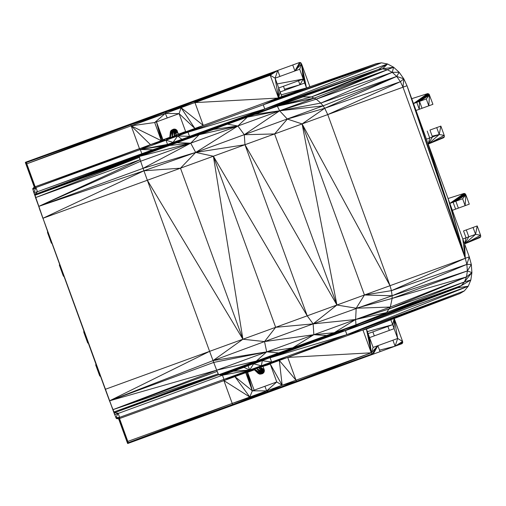 <?xml version="1.0" encoding="UTF-8"?>
<svg xmlns="http://www.w3.org/2000/svg" width="506" height="506" viewBox="0 0 506 506"><rect width="100%" height="100%" fill="white"/><g stroke="black" fill="none" stroke-linecap="round" stroke-linejoin="round"><path stroke-width="0.76" d="M391.442 290.659L390.018 285.688L302.095 123.926L336.914 305.017L274.6 133.932L244.297 134.735L244.974 144.716L213.374 156.221L275.65 327.312L307.212 315.826L313.144 323.884L336.914 305.017L356.192 308.217L364.44 294.998L392.106 295.757L391.442 290.659L465.273 258.294L402.997 87.203L327.749 114.59L324.725 108.278L302.095 123.926L244.974 144.716L307.212 315.826L390.018 285.688L327.749 114.59L302.095 123.926L364.44 294.998L391.442 290.659L466.861 264.379L467.38 270.925L466.507 276.909L464.413 281.943L461.244 285.624L457.734 287.769L345.377 330.456L346.901 334.63L362.96 330.026L371.252 352.815L372.1 353.972L373.169 354.175L128.473 443.237L119.555 418.614L119.599 417.361L118.081 413.187L114.293 412.769L109.505 400.847L213.032 360.62L242.912 339.229L180.484 168.188L147.341 180.256L143.938 170.788L42.972 218.244L35.009 195.272L34.844 194.475L37.476 191.717L35.951 187.543L35.11 186.613L26.122 162.021L31.808 177.834L31.106 178.087L31.739 177.859M31.669 177.884L34.914 186.372L34.345 186.973L32.561 182.084L33.194 181.85M32.7 182.034L31.245 178.036M307.212 315.826L213.374 156.221L180.484 168.188L143.938 170.788L38.728 206.391L140.118 159.7L35.711 197.549L139.39 157.353L139.207 156.493L34.844 194.475L33.826 192.558L35.951 187.543L32.726 188.668L35.11 186.613L34.263 187.056L25.496 162.249L34.263 187.056L32.726 188.668L33.826 192.558L47.564 231.217L47.532 232.583L51.378 243.19L49.177 236.182L51.859 243.019L49.348 236.119L62.301 271.697L59.695 264.834L62.13 271.76L59.31 264.973L62.706 274.315L63.402 276.118L64.085 276.599L83.907 331.057L83.692 331.866L84.319 333.694L87.721 343.036L85.324 336.092L88.202 342.859L85.691 335.959L98.638 371.543L96.039 364.674L98.468 371.6L95.647 364.82L99.669 375.806L100.422 376.439L98.638 371.543L99.745 375.958M429.955 130.074L436.722 127.607L439.233 134.507L432.466 136.968L429.955 130.074M427.197 131.073L429.708 137.974L426.45 139.156L413.503 103.578L416.761 102.395L419.272 109.29L432.927 104.318L429.145 94.274L427.652 93.61L411.72 98.676L407.007 85.742L403.801 78.828L399.145 72.276L393.605 67.216L387.583 63.977L381.473 62.82L376.205 63.655L309.887 86.741L301.551 63.845L300.703 62.668L299.647 62.466L292.74 64.977L294.922 70.966L299.685 69.233L303.252 79.037L298.489 80.77L299.944 84.761L304.707 83.028L306.484 87.924L281.804 96.519L280.147 91.972L283.063 90.909M374.313 335.876L372.859 331.879L368.096 333.612L369.551 337.61L394.111 328.666L371.663 336.838M390.018 285.688L465.273 258.294L466.861 264.379L392.106 295.757L392.131 298.426L390.328 307.041L386.546 312.6L461.244 285.624L382.479 315.156L256.327 361.069L216.682 370.19L213.703 362.422L266.694 351.866L213.032 360.62L209.61 351.347L109.505 400.847L213.703 362.422L213.032 360.62L264.53 341.582L242.912 339.229L275.65 327.312L313.144 323.884L392.106 295.757L467.38 270.925L392.131 298.426L466.507 276.909L389.443 308.862L464.413 281.943L386.546 312.6L382.479 315.156L457.734 287.769L468.259 286.225L346.901 334.63L459.884 293.562L362.96 330.026L394.244 318.502L394.111 328.666L397.678 338.47L392.915 340.203L395.097 346.193L401.985 343.688L402.681 342.828L402.58 341.417L394.244 318.502L459.884 293.562L464.356 290.899L468.259 286.225L470.833 279.989L471.908 272.595L471.314 264.467L469.283 256.839L464.578 243.905L480.036 237.542L480.7 236.688L480.599 235.284L477.196 225.942L473.059 227.453L475.57 234.348L468.803 236.814L466.298 229.914L463.54 230.919L466.051 237.814L462.794 239.003L449.84 203.418L453.098 202.236L455.609 209.136L469.271 204.165L465.868 194.823L465.001 193.646L463.989 193.45L448.057 198.516L428.234 144.058L443.711 137.695L444.363 136.848L444.23 135.38L440.859 126.102L436.722 127.607M376.205 63.655L263.253 104.812L264.771 108.992L381.473 62.82L263.253 104.812L306.484 87.924L278.515 98.025L280.147 91.972L284.91 90.239L283.455 86.241L278.692 87.974L275.125 78.171L279.888 76.438L277.705 70.448L270.811 72.959L270.122 73.806L270.223 75.23L278.515 98.025L263.253 104.812L187.998 132.205L189.522 136.38L277.345 106.216L303.031 96.867L311.494 96.893L387.438 69.739L392.27 72.352L396.717 76.425L400.404 81.7L324.725 108.278L287.345 119.068L274.6 133.932M33.826 192.558L37.476 191.717L152.793 149.744L140.32 149.561L177.688 135.956L189.522 136.38L264.771 108.992L234.923 120.573L258.345 112.768L280.324 104.767L279.793 105.324L311.494 96.893L316.218 99.176L392.27 72.352L320.817 103.085L396.717 76.425L324.725 108.278L323.119 105.874L195.683 152.426L180.484 168.188M336.914 305.017L244.974 144.716L195.683 152.426L213.374 156.221L242.912 339.229L209.61 351.347L147.341 180.256L42.858 218.282L38.728 206.391L143.078 168.334L140.624 161.224L38.728 206.391L35.407 197.277L34.844 194.475L141.313 154.286L141.838 153.735L140.32 149.561L163.425 145.873L167.53 144.381L166.019 140.206L173.065 142.369L177.688 135.956L182.989 132.483L185.62 131.547M139.39 157.353L140.624 161.224L139.39 157.353L35.009 195.272L139.207 156.493L140.624 161.224L190.724 143.16L169.447 145.488L139.207 156.493L139.732 155.937L34.844 194.475L140.788 154.836L141.313 154.286L163.425 145.873L201.135 132.515L264.771 108.992L378.279 69.474L311.494 96.893L382.53 68.86L387.438 69.739L316.218 99.176L320.817 103.085L323.119 105.874L396.717 76.425L399.145 72.276L392.27 72.352L393.605 67.216L314.371 98.088L279.641 110.795L323.119 105.874M177.467 131.339L176.974 131.566L178.479 134.122L169.712 137.91L170.554 131.326L171.3 130.346L173.356 129.239L174.975 129.125L176.48 129.884L178.479 134.122L185.651 131.642M178.479 134.122L176.48 131.794L175.93 135.475L175.329 130.447L176.48 129.884L175.607 130.668L176.733 130.131L175.867 130.921L176.955 130.396L176.101 131.193L177.151 130.687L176.303 131.484L177.321 130.997L176.974 131.566L176.303 131.484L175.93 135.475L182.989 132.483L185.708 131.8L179.105 113.648L154.691 122.534L161.294 140.687L162.154 140.244L166.019 140.206L167.834 138.043L169.776 137.316M169.782 137.29L162.103 140.086L169.782 137.29M283.847 386.685L249.8 397.02L234.904 376.628L223.968 379.373L249.66 370.025L270.242 364.048L260.299 367.274L264.132 369.456L263.107 366.635M296.87 381.372L372.1 353.972L296.87 381.372L297.907 381.568L232.216 403.421L249.8 397.02L223.918 380.626L223.968 379.373L253.968 369.405L258.3 373.548L253.968 369.405L254.524 369.089L249.66 370.025L258.566 367.729L263.177 370.436L264.132 369.456L264.018 372.169L262.045 373.795L260.66 374.098L261.551 373.713L256.397 368.406L260.299 367.274L263.088 369.741L264.132 369.456L263.088 369.741L258.566 367.729L263.088 369.741M367.362 331.588L392.656 324.675L394.244 318.502L287.705 357.413L296.004 380.208L371.252 352.815L368.096 333.612L366.445 329.064L390.879 319.779L392.656 324.675L370.209 332.847M468.259 286.225L270.128 357.843L346.901 334.63L249.66 370.025L233.367 371.227L114.685 414.737L42.972 218.244L64.085 276.599L62.301 271.697L63.402 276.118M362.96 330.026L366.445 329.064L371.252 352.815L369.551 337.61L373.118 347.407L371.252 352.815L296.706 381.246L268.433 391.473L267.908 392.485L128.277 443.307L119.555 418.924L118.733 418.835L119.599 417.361L115.918 417.671L112.908 409.677L217.169 371.417L218.2 373.902L113.882 411.985M254.082 369.513L223.968 379.373L252.456 370.55L247.617 372.271L254.138 390.189L252.342 390.841L276.757 381.954L270.153 363.801L287.705 357.413L371.252 352.815L377.881 345.674L373.169 354.175L380.063 351.67L377.881 345.674L372.1 353.972L297.907 381.568M402.997 87.203L403.801 78.828L400.404 81.7L402.997 87.203L407.007 85.742L465.273 258.294L426.45 139.156L465.273 258.294L449.84 203.418L465.868 194.823L453.098 202.236L449.84 203.418L448.057 198.516L465.273 258.294L469.283 256.839L466.861 264.379L471.314 264.467L467.38 270.925L471.908 272.595L464.413 281.943L470.833 279.989L457.734 287.769L360.006 323.695L345.377 330.456L292.594 349.311L270.128 357.843L271.646 362.024L262.304 360.696L261.336 365.775L253.645 363.846L249.66 370.025L222.45 375.199L238.035 369.165L256.327 361.069L218.662 374.782L216.682 370.19L112.908 409.677L42.972 218.244L62.301 271.697L63.332 275.966M127.436 443.009L118.619 418.823L116.405 418.576L115.918 417.671L118.081 413.187M126.095 437.317L125.532 437.519L118.619 418.823L119.599 417.361L223.968 379.373L252.456 370.55L254.17 369.595M373.118 347.407L377.881 345.674M267.908 392.485L232.621 404.56L232.842 405.249M232.804 405.104L128.277 443.307L127.847 441.409L232.216 403.421L223.918 380.626L245.739 372.688L252.342 390.841L266.687 390.879L268.433 391.473L232.621 404.56L232.216 403.421L128.303 442.68L232.621 404.56M223.918 380.626L118.733 418.835L126.955 441.732L125.532 437.519L126.234 437.266L128.277 443.307L128.303 442.68L232.678 404.724L128.435 443.085M253.968 369.405L258.553 373.738L253.968 369.405L259.723 374.162L254.524 369.089L223.968 379.373L222.45 375.199L221.691 375.117L242.633 367.135L220.932 375.035L247.232 365.098L220.173 374.946L251.824 363.068L219.414 374.864L256.327 361.069L266.694 351.866L264.53 341.582L275.65 327.312M209.61 351.347L105.248 389.335L109.505 400.847L216.682 370.19L218.662 374.782L218.2 373.902L114.293 412.769L114.685 414.737M270.198 363.928L249.66 370.025L244.006 367.356L221.691 375.117L218.662 374.782L114.293 412.769M216.682 370.19L266.694 351.866L278.623 352.954L251.824 363.068L292.772 347.805L251.824 363.068M112.908 409.677L218.2 373.902M392.131 298.426L356.192 308.217L355.61 319.507L386.546 312.6L355.971 324.801L355.61 319.507L313.853 334.706L264.53 341.582L313.144 323.884L355.61 319.507L334.257 332.708L312.164 341.107L319.128 338.931L315.067 340.772L345.377 330.456L337.54 332.233L233.367 371.227M143.078 168.334L195.683 152.426L237.883 125.994L213.545 129.435L199.168 134.666L237.883 125.994L190.724 143.16L195.683 152.426L143.938 170.788L143.078 168.334L190.724 143.16L177.062 142.711L169.447 145.488L172.242 144.109L139.207 156.493L190.724 143.16L199.168 134.666L139.732 155.937L140.788 154.836L162.552 146.917L141.313 154.286L37.476 191.717M302.095 123.926L287.345 119.068L279.641 110.795L254.803 114.419L203.576 132.705L177.062 142.711M462.623 198.769L465.134 205.664L465.868 194.823L455.855 201.23L462.623 198.769L465.868 194.823M473.059 227.453L463.54 230.919M392.915 340.203L375.022 346.718M355.395 360.645L376.502 352.96M380.063 351.67L395.097 346.193L402.738 342.145M296.004 380.208L296.706 381.246L282.158 385.243L279.325 360.462L296.004 380.208L282.158 385.243L270.153 363.801L261.336 365.775L279.325 360.462L271.646 362.024L287.705 357.413L346.901 334.63L464.356 290.899M356.192 308.217L390.328 307.041L466.507 276.909L471.908 272.595M378.279 69.474L382.53 68.86L387.583 63.977L378.279 69.474L280.324 104.767L277.345 106.216L314.371 98.088L279.793 105.324M31.106 178.087L34.263 187.056L139.479 148.631L131.18 125.836L26.818 163.817L130.719 124.59L130.504 124.027L195.563 100.346L194.867 101.225L270.122 73.806L194.829 101.421L270.065 74.496L194.816 101.908L194.968 102.617L278.515 98.025L275.125 78.171L270.223 75.23L194.968 102.617L203.267 125.412L185.708 131.8L177.688 135.956L187.998 132.205L264.771 108.992L303.031 96.867M281.804 96.519L203.267 125.412L181.053 107.683L194.886 128.461L179.105 113.648L165.31 113.414L167.246 117.961M195.563 100.346L270.811 72.959L194.867 101.225L194.816 101.908M298.489 80.77L280.596 87.285M284.91 90.239L299.944 84.761L303.252 79.037L304.707 83.028L301.551 63.845L303.252 79.037L277.218 83.92M270.223 75.23L277.705 70.448L275.125 78.171L277.237 77.405M279.888 76.438L294.922 70.966L300.703 62.668M292.74 64.977L271.709 72.63M268.471 73.813L233.355 86.589M422.029 108.29L419.518 101.39L426.28 98.929L428.791 105.824L429.531 94.983L416.761 102.395L413.503 103.578L411.72 98.676L465.273 258.294L462.794 239.003L464.578 243.905L466.051 237.814L475.57 234.348L480.599 235.284L464.578 243.905L468.803 236.814M416.014 110.479L419.272 109.29L419.518 101.39L416.761 102.395M432.181 136.184L439.233 134.507L444.23 135.38L428.234 144.058L439.233 134.507L429.708 137.974L428.234 144.058L432.466 136.968M127.854 443.465L210.211 413.491M105.248 389.335L42.972 218.244L98.638 371.543L99.669 375.806M49.259 236.15L42.972 218.244L49.348 236.119M107.854 132.268L48.374 153.919M25.926 162.091L25.471 162.875M270.122 73.806L277.705 70.448L270.065 74.496L181.053 107.683L166.607 111.706L130.504 124.027L26.122 162.021L28.102 168.081L26.337 162.546L130.504 124.027L130.769 124.723L26.818 163.817L33.263 181.831L26.818 163.817L28.241 168.03L27.678 168.239M162.995 139.757L156.487 121.883L161.294 140.687L150.459 144.634L131.18 125.836L130.719 124.59L26.337 162.546M32.922 189.63L35.951 187.543L140.32 149.561L167.53 144.381L234.923 120.573M254.423 369.835L246.681 372.479L247.617 372.271L252.342 390.841L234.904 376.628M245.739 372.688L246.681 372.479L252.342 390.841L249.8 397.02L266.687 390.879L264.904 386.268M254.524 369.089L260.04 374.174L254.524 369.089L260.66 374.098L262.355 373.7L260.969 374.004L254.524 369.089L261.267 373.877L262.652 373.567L261.551 373.713L254.524 369.089L256.397 368.406L262.975 371.834L258.566 367.729L263.177 370.79L264.309 370.158L263.152 370.082L264.24 369.81M270.172 363.871L249.66 370.025L256.397 368.406L262.848 372.163L263.076 371.493L258.566 367.729L263.139 371.145L264.347 370.5L263.177 370.436M256.397 368.406L261.817 373.523L262.07 373.295L256.397 368.406L262.304 373.048L262.513 372.77L256.397 368.406L262.696 372.479L264.151 371.859L262.975 371.834L264.246 371.53L263.076 371.493L264.347 370.847L263.177 370.79M261.817 373.523L262.943 373.403L261.551 373.713L263.664 372.739L262.513 372.77L264.018 372.169L262.848 372.163M259.42 374.111L260.04 374.174M267.617 364.99L249.66 370.025L248.142 365.851M315.067 340.772L253.645 363.846L253.841 363.416L238.035 369.165L263.613 359.494L242.633 367.135L273.392 355.579L247.232 365.098L283.17 351.657L297.598 346.768L300.298 346.142L292.594 349.311M276.757 381.954L282.158 385.243L266.687 390.879L276.757 381.954M263.076 371.493L264.315 371.189L263.139 371.145M262.513 372.77L263.854 372.46L262.696 372.479M262.07 373.295L263.449 372.985L262.304 373.048M268.433 391.473L282.158 385.243M334.257 332.708L313.853 334.706L326.598 335.497L281.469 353.359L253.841 363.416L283.17 351.657L360.006 323.695L268.458 358.096L263.613 359.494L283.031 352.429L273.392 355.579L337.957 331.721L337.54 332.233M313.853 334.706L292.772 347.805L266.694 351.866L313.853 334.706L313.144 323.884M389.443 308.862L355.61 319.507L390.328 307.041M169.782 137.303L163.008 139.795L169.744 137.645M173.988 129.087L173.065 129.713L172.268 137.094L172.742 129.738L171.825 130.01L173.356 129.239L172.116 129.89L173.988 129.087L172.742 129.738L173.4 129.719L172.268 137.094L166.019 140.206L163.008 139.795L162.154 140.244L156.487 121.883M173.065 129.713L174.323 129.062L173.4 129.719L174.975 129.125L174.07 129.833L175.297 129.207L174.399 129.941L175.614 129.327L174.722 130.08L175.917 129.479L175.032 130.251L176.208 129.669L175.329 130.447L174.336 136.228L173.4 129.719L175.032 130.251L176.303 131.484M176.101 131.193L175.93 135.475L177.688 135.956L181.717 139.22M175.867 130.921L175.93 135.475L175.607 130.668M194.968 102.617L166.607 111.706L165.31 113.414L181.053 107.683L179.105 113.648M169.712 137.885L166.019 140.206L150.459 144.634L35.951 187.543M172.419 129.795L172.268 137.094L171.3 130.346L170.377 137.784L170.37 131.933L169.712 137.91L166.019 140.206L161.294 140.687L131.18 125.836L154.691 122.534L165.31 113.414L131.18 125.836M171.072 130.554L170.377 137.784L170.87 130.788M170.699 131.048L170.377 137.784L170.554 131.326M170.446 131.623L170.377 137.784L166.019 140.206M172.116 129.89L172.268 137.094L171.825 130.01M171.553 130.162L172.268 137.094L177.688 135.956L194.886 128.461L187.998 132.205L203.267 125.412M175.032 130.251L174.336 136.228L177.688 135.956M174.722 130.08L174.336 136.228L174.399 129.941M174.07 129.833L174.336 136.228L173.735 129.757M165.31 113.414L130.769 124.723L166.607 111.706L165.557 111.269M194.829 101.421L166.607 111.706L181.496 105.469L194.829 101.421M320.817 103.085L279.641 110.795L316.218 99.176M258.345 112.768L232.564 122.148L247.301 117.145L279.641 110.795L244.297 134.735L237.883 125.994L247.301 117.145L258.345 112.768L254.803 114.419L277.345 106.216L279.641 110.795L237.883 125.994L227.833 124.236L232.564 122.148L213.545 129.435M120.517 423.724L126.955 441.732L120.517 423.724L121.212 423.471L119.555 418.614L121.149 423.497M458.366 208.13L455.855 201.23L453.098 202.236M452.351 210.319L455.609 209.136M387.893 326.408L389.348 330.399M120.649 423.674L121.079 423.522M122.104 427.671L122.604 427.488M127.847 441.409L126.171 437.292M96.039 364.674L98.468 371.6M59.79 264.802L59.423 264.935L62.706 274.315L59.79 264.802M61.934 271.83L62.706 274.315L61.934 271.83M387.583 63.977L264.771 108.992L257.624 112.667L280.324 104.767M126.234 437.266L119.555 418.924M85.596 335.997L83.907 331.057L85.691 335.959M116.405 418.576L119.599 417.361M242.912 339.229L147.341 180.256M400.404 81.7L327.749 114.59M427.652 93.61L413.503 103.578L465.273 258.294L464.578 243.905L475.57 234.348L477.196 225.942M465.001 193.646L449.84 203.418L463.989 193.45M449.84 203.418L465.482 194.114M464.578 243.905L480.7 236.688M470.833 279.989L461.244 285.624M394.244 318.502L397.678 338.47L402.58 341.417L395.097 346.193L402.681 342.828M392.656 324.675L394.111 328.666M397.678 338.47L395.097 346.193L379.506 350.152M312.164 341.107L355.971 324.801L337.957 331.721L382.479 315.156L360.006 323.695M403.801 78.828L396.717 76.425M393.605 67.216L382.53 68.86M263.253 104.812L309.887 86.741L306.484 87.924L301.551 63.845L299.685 69.233M278.515 98.025L278.692 87.974L280.147 91.972M281.191 94.837L306.484 87.924M284.536 89.227L299.944 84.761M301.551 63.845L294.922 70.966L299.647 62.466M429.145 94.274L413.503 103.578L428.664 93.806M413.503 103.578L429.531 94.983L419.518 101.39M429.531 94.983L426.28 98.929M439.233 134.507L440.859 126.102M428.234 144.058L444.363 136.848M85.324 336.092L87.721 343.036M83.907 331.057L83.869 332.429M126.955 441.732L125.671 437.475L127.657 443.534M99.049 374.155L98.638 371.543L99.518 375.414M62.706 274.315L62.301 271.697L63.174 275.574M47.564 231.217L48.987 236.251L47.564 231.217L47.532 232.583M48.987 236.251L51.378 243.19M38.728 206.391L40.189 210.882M35.407 197.277L35.009 195.272M34.263 187.056L25.338 162.47M27.539 168.283L25.496 162.249M35.11 186.613L28.102 168.081M150.459 144.634L140.32 149.561L139.479 148.631M34.844 194.475L167.397 145.513L140.788 154.836M263.613 369.601L260.299 367.274M249.66 370.025L270.153 363.801M262.355 373.7L261.267 373.877M326.598 335.497L283.17 351.657M177.321 130.997L176.48 131.794M212.223 128.473L257.624 112.667M199.168 134.666L203.576 132.705L140.263 155.386M163.425 145.873L239.275 119.346L232.564 122.148L167.397 145.513L141.838 153.735M172.242 144.109L167.397 145.513L193.551 135.987L162.552 146.917L183.533 139.276L157.708 148.315L173.507 142.565L173.065 142.369M152.793 149.744L232.564 122.148M193.551 135.987L183.533 139.276L188.124 137.246L202.938 132.211L193.551 135.987L217.751 127.183L203.576 132.705L193.551 135.987"/></g></svg>
